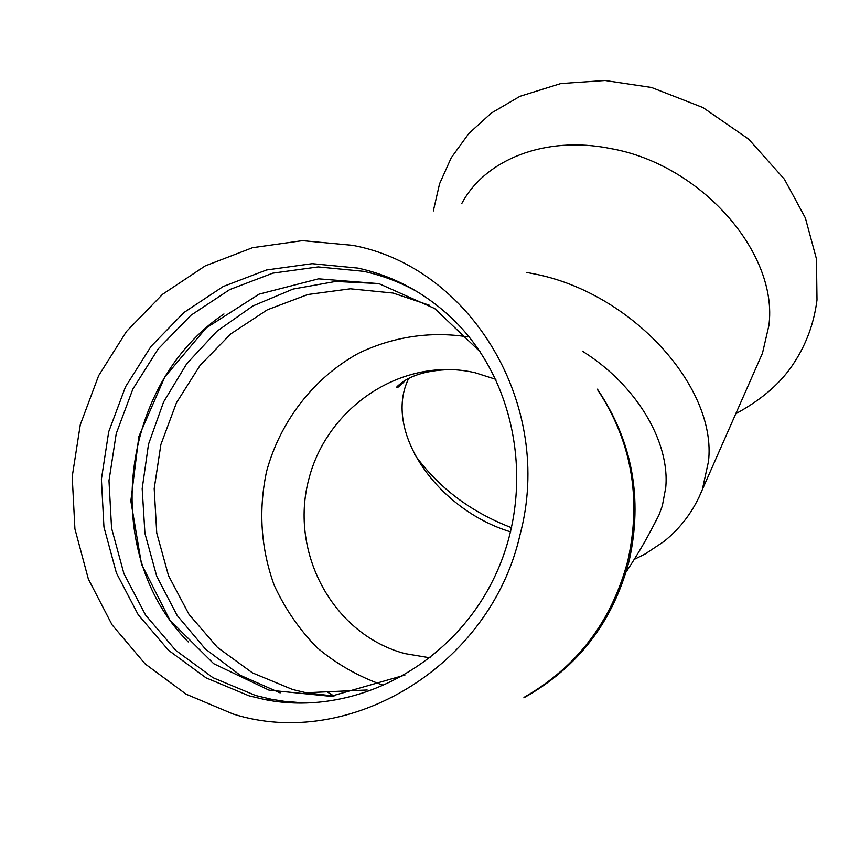<?xml version="1.0" encoding="UTF-8"?>
<svg xmlns="http://www.w3.org/2000/svg" width="860" height="860" viewBox="0 0 860 860"><rect width="100%" height="100%" fill="white"/><g stroke="black" fill="none" stroke-linecap="round" stroke-linejoin="round"><path stroke-width="1.29" d="M758.413 362.415L762.476 353.202L768.861 325.693C778.698 253.41 701.115 164.099 610.019 148.457C545.079 135.396 484.803 159.713 461.734 203.605M223.955 313.964C119.411 384.205 99.373 552.679 188.211 641.925M417.863 292.099C400.728 282.413 382.646 275.49 363.629 271.319L318.168 266.912L272.835 273.147L229.77 289.562L190.963 315.254L158.175 348.934L132.881 389.01L116.229 433.612L108.983 480.708L111.563 528.137L123.926 573.663L145.62 615.115L175.762 650.418L213.011 677.723L255.646 695.514L271.416 699.266L284.284 701.319L300.57 702.663L316.985 702.631M378.755 283.585L335.658 281.446L293.056 289.067L252.894 305.956L216.935 331.24L186.738 363.737L163.594 401.964L148.511 444.233L142.179 488.684L144.931 533.372L156.724 576.275L177.138 615.438L205.368 648.999L240.22 675.272L280.145 692.891M233.038 713.983C349.321 751.049 490.512 665.79 520.031 534.737C554.775 404.931 470.635 267.127 352.579 245.337L302.494 240.65L252.593 247.68L205.218 265.901L162.551 294.303L126.495 331.465L98.663 375.616L80.281 424.754L72.219 476.633L74.917 528.889L88.376 579.103L112.101 624.876L145.157 663.92L186.093 694.192L233.038 713.983M357.986 268.105L312.191 263.676L266.514 269.975L223.127 286.541L184.029 312.449L150.995 346.419L125.506 386.817L108.704 431.785L101.394 479.256L103.953 527.062L116.39 572.953L138.224 614.75L168.571 650.343L206.088 677.874L249.024 695.815L264.923 699.599C352.783 717.133 450.726 666.844 493.511 579.113C536.651 491.565 517.752 380.582 451.865 318.232C424.711 292.679 393.428 275.974 357.986 268.105M582.306 351.116C636.604 384.914 670.166 442.062 665.726 487.695L662.351 505.798L658.911 515.129L654.557 523.654M408.672 378.475C382.614 431.086 437.331 509.679 510.668 531.888M495.919 379.367L475.096 372.735C403.211 356.051 326.886 406.457 308.654 479.815C289.401 553.023 333.056 634.443 404.866 653.6L430.204 657.868M698.524 498.316L702.308 489.662L708.468 461.583C717.326 387.57 631.885 292.615 534.028 273.856L526.685 272.416M414.552 454.467C438.535 487.727 470.904 512.141 511.646 527.739M524.621 697.03C577.372 666.597 611.783 621.113 627.864 560.602C641.646 498.133 631.573 441.202 597.625 389.816M327.015 691.795L334.035 696.062M467.754 336.883C430.376 330.96 392.321 336.819 358.072 353.503C313.556 378.174 280.209 421.26 266.589 471.398C258.279 510.227 260.806 548.175 274.179 585.219C284.95 608.611 299.258 629.445 317.103 647.72C336.679 664.081 358.491 676.508 382.55 685.011M429.774 305.364L393.063 293.056L350.385 288.799L307.805 294.518L267.363 309.793L230.931 333.777L200.154 365.263L176.45 402.77L160.885 444.534L154.198 488.63L156.746 533.028L168.506 575.641L189.028 614.416L217.451 647.408L252.507 672.907L292.561 689.494L306.117 692.741L333.744 696.084M433.332 210.947L439.578 183.75L451.231 157.788L468.829 133.494L491.361 113.047L519.999 96.288L560.763 83.57L605.032 80.507L651.514 87.473L703.007 107.575L748.619 139.116L784.417 179.245L805.358 217.935L816.452 258.914L817 299.957C814.097 322.769 806.583 343.516 794.468 362.2C781.815 382.227 762.25 399.395 735.784 413.735M480.106 351.708L434.655 308.514L378.959 283.639L318.533 278.833L259.064 294.163L206.142 327.983L164.776 377.002L138.847 436.547L130.838 500.982L141.513 564.225L169.968 620.264L213.71 663.705L268.965 690.129L330.767 696.331L404.931 675.068M271.416 699.266L264.923 699.599M762.476 353.202L702.308 489.662C693.891 510.431 681.088 527.728 663.888 541.531L645.29 553.915L634.271 559.387M523.837 697.825C577.877 667.532 612.976 621.887 629.144 560.892C642.957 498.381 632.39 441.137 597.42 389.171M658.911 515.129C648.676 534.974 642.119 547.702 626.123 571.997M451.704 369.553C421.325 370.079 408.21 378.432 403.05 381.69C397.352 386 395.406 387.967 397.202 387.581C398.642 387.129 401.469 384.624 405.705 380.066M367.166 689.989L306.117 692.741L333.121 696.138"/></g></svg>
